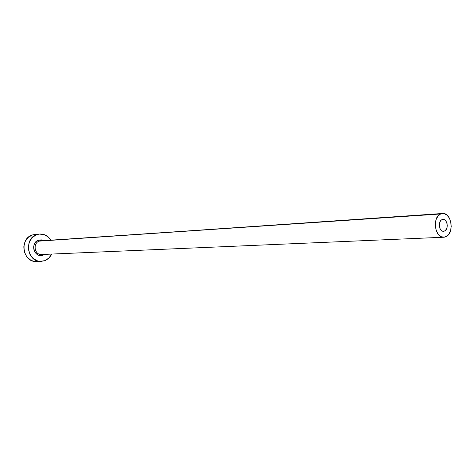<?xml version="1.0" encoding="UTF-8"?>
<svg xmlns="http://www.w3.org/2000/svg" width="475" height="475" viewBox="0 0 475 475"><rect width="100%" height="100%" fill="white"/><g stroke="black" fill="none" stroke-linecap="round" stroke-linejoin="round"><path stroke-width="0.71" d="M444.642 231.028L443.597 231.289C439.12 231.83 437.629 221.308 441.952 219.67L443.496 219.444L445.01 220.115L446.257 221.582L447.058 223.618L447.284 225.916L446.904 228.131L445.348 230.577L443.882 231.26L442.32 231.046L440.901 229.965L439.85 228.178L439.322 225.952L439.405 223.642L440.076 221.588L441.239 220.115L442.938 219.42C447.42 218.838 448.958 229.336 444.642 231.028L442.528 231.129L444.642 231.028M442.492 213.495L39.265 241.122L38.505 240.178L36.082 241.656L34.366 244.067L33.624 247.03L33.974 250.093L35.358 252.789L37.567 254.701L38.873 255.265L41.646 255.502L44.549 254.374L43.005 255.17C34.438 258.691 29.664 242.868 38.505 240.178L39.265 241.122C32.912 242.98 34.259 254.357 40.844 254.493L43.178 254.178M41.367 240.807L440.604 213.976L442.516 213.489C451.499 212.295 454.605 233.255 445.978 236.687L443.834 237.227C434.892 238.272 431.947 217.194 440.604 213.976L39.265 241.122C32.555 243.093 34.586 255.176 41.509 254.505L443.834 237.227M39.591 234.033L35.031 234.401L32.264 234.982L36.842 234.614L39.621 234.027C44.365 233.842 48.123 235.879 50.908 240.124L48.313 237.019L44.027 234.549L39.211 234.068L32.264 234.982C18.958 238.806 22.83 262.693 36.539 261.517L41.141 261.375C27.36 262.562 23.459 238.468 36.842 234.614L32.609 237.185L29.61 241.371L28.31 246.543L28.375 249.25L29.925 254.374L33.125 258.459L37.477 260.882L39.876 261.345L44.662 260.698L41.141 261.375M51.68 254.072C50.13 257.284 47.791 259.493 44.662 260.698L48.83 258.079L51.68 254.072M38.505 240.178L41.266 239.839L43.783 240.611L38.505 240.178M37.038 234.418L32.264 234.982L28.061 237.53L25.074 241.686L23.78 246.81L24.385 252.112L26.796 256.773L30.626 260.062L32.894 261.024L36.599 261.517M440.604 213.976L437.902 216.155L436.02 219.747L435.242 224.212L435.32 226.557L436.383 231.016L438.496 234.597L441.334 236.752L444.463 237.167L447.391 235.778L448.643 234.478L450.49 230.892L451.238 226.474L450.793 221.896L449.202 217.835L446.72 214.896L443.697 213.542L440.604 213.976M43.094 254.196L41.509 254.505"/></g></svg>
